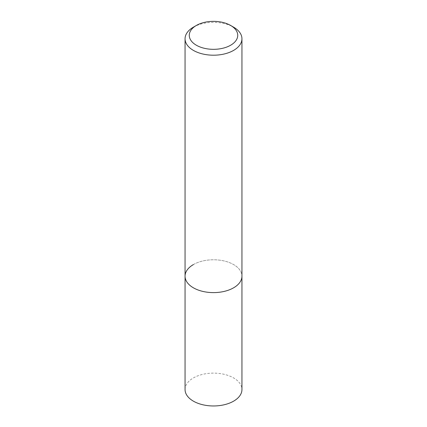 <?xml version="1.0" encoding="UTF-8"?>
<svg xmlns="http://www.w3.org/2000/svg" width="427" height="427" viewBox="0 0 427 427"><rect width="100%" height="100%" fill="white"/><g stroke="black" fill="none" stroke-linecap="round" stroke-linejoin="round"><path stroke-width="0.32" stroke-dasharray="2.13 1.6" d="M185.056 276.189A28.444 16.423 180 0 1 193.388 264.58A28.444 16.423 180 0 1 224.383 261.02A28.444 16.423 180 0 1 241.944 276.189A28.444 16.423 180 0 0 224.383 261.02A28.444 16.423 180 0 0 193.388 264.58M193.388 27.168A28.444 16.423 180 0 1 233.612 27.168M185.056 389.541A28.444 16.423 180 0 1 193.388 377.932A28.444 16.423 180 0 1 224.383 374.372A28.444 16.423 180 0 1 241.944 389.541"/><path stroke-width="0.64" d="M193.388 27.168L196.367 25.449A24.232 13.99 180 0 1 230.633 25.449A24.232 13.99 180 0 1 230.633 45.23A24.232 13.99 180 0 1 196.367 45.23A24.232 13.99 180 0 1 196.367 25.449L193.388 27.168A28.444 16.423 180 0 0 185.056 38.782L185.056 276.189A28.444 16.423 180 0 1 193.388 264.58M230.633 25.449L233.612 27.168A28.444 16.423 180 0 1 241.944 38.782A28.444 16.423 180 0 1 233.612 50.391A28.444 16.423 180 0 1 202.617 53.951A28.444 16.423 180 0 1 185.056 38.782M241.944 38.782L241.944 276.189A28.444 16.423 180 0 1 233.612 287.803A28.444 16.423 180 0 1 202.617 291.363A28.444 16.423 180 0 1 185.056 276.189L185.056 389.541A28.444 16.423 180 0 0 202.617 404.716A28.444 16.423 180 0 0 233.612 401.156A28.444 16.423 180 0 0 241.944 389.541L241.944 276.189A28.444 16.423 180 0 1 233.612 287.803A28.444 16.423 180 0 1 202.617 291.363A28.444 16.423 180 0 1 185.056 276.189"/></g></svg>
